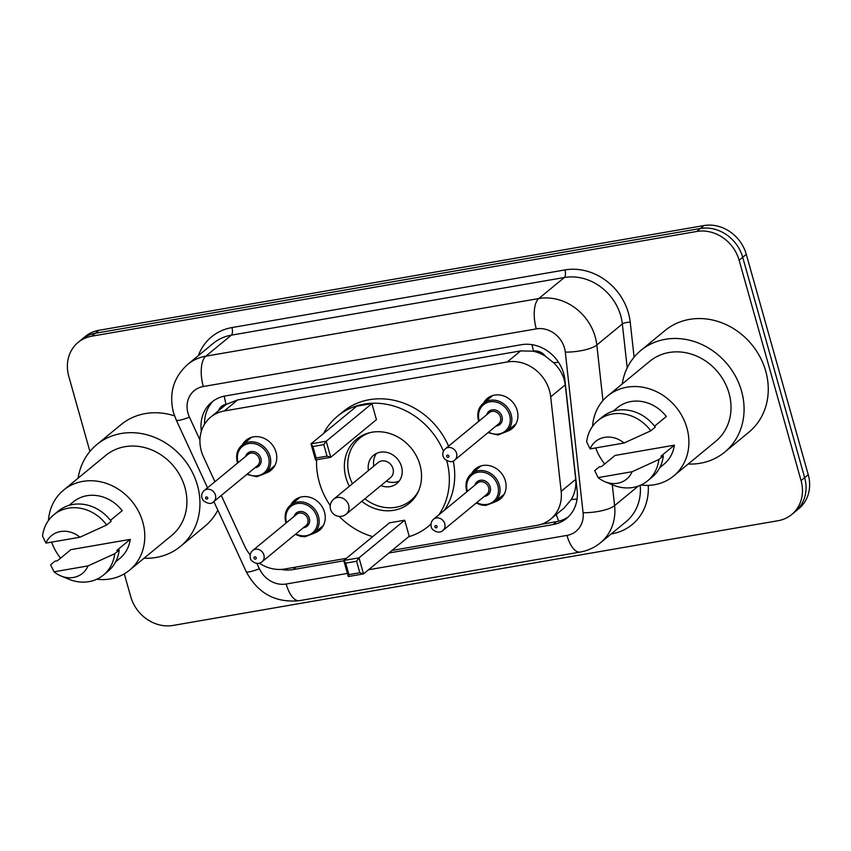 <?xml version="1.0" encoding="UTF-8"?>
<svg xmlns="http://www.w3.org/2000/svg" width="851" height="851" viewBox="0 0 851 851"><rect width="100%" height="100%" fill="white"/><g stroke="black" fill="none" stroke-linecap="round" stroke-linejoin="round"><path stroke-width="1.28" d="M290.84 504.856A19.52 17.18 50.5 0 1 294.68 500.122A19.52 17.18 50.5 0 1 324.508 512.174A19.52 17.18 50.5 0 1 319.508 530.258A19.52 17.18 50.5 0 1 314.115 533.12M471.709 473.55A19.52 17.18 50.5 0 1 475.539 468.805A19.52 17.18 50.5 0 1 505.366 480.868A19.52 17.18 50.5 0 1 500.367 498.952A19.52 17.18 50.5 0 1 494.974 501.813M242.375 444.882A19.52 17.18 50.5 0 1 246.216 440.148A19.52 17.18 50.5 0 1 276.032 452.2A19.52 17.18 50.5 0 1 271.033 470.284A19.52 17.18 50.5 0 1 265.65 473.145M483.528 403.14A19.52 17.18 50.5 0 1 487.357 398.396A19.52 17.18 50.5 0 1 517.185 410.459A19.52 17.18 50.5 0 1 512.185 428.542A19.52 17.18 50.5 0 1 506.792 431.393M392.013 550.437L537.013 525.344A36.604 32.2 -129.5 0 0 550.608 519.163L564.085 508.068L571.276 499.505C574.904 493.314 576.393 486.591 575.723 479.326L565.266 384.843L564 378.855C561.915 372.685 558.416 367.281 553.469 362.632L545.565 356.356A12.201 10.733 -129.5 0 0 533.577 351.091A36.604 15.573 -99.8 0 1 532.045 344.666M550.608 519.163A36.604 32.2 -129.5 0 0 561.16 491.314L550.703 396.843A36.604 32.2 -129.5 0 0 549.523 390.769A36.604 32.2 -129.5 0 0 507.196 361.994L224.292 410.969A36.604 32.2 -129.5 0 0 210.697 417.139A36.604 32.2 -129.5 0 0 203.506 456.944L214.931 481.709M533.577 351.091L533.003 351.186A36.604 32.2 50.5 0 1 545.565 356.356M210.697 417.139L224.143 406.076A36.604 32.2 50.5 0 1 226.653 404.225L226.089 404.321A12.201 10.733 -129.5 0 0 218.59 410.65M533.003 351.186L520.663 350.899L237.759 399.874L226.653 404.225M259.3 563.181A36.604 32.2 -129.5 0 0 284.808 569L346.357 558.341M221.281 495.452L244.662 546.108A36.604 32.2 -129.5 0 0 250.205 554.948M388.918 552.99L552.98 524.588A36.604 32.2 -129.5 0 0 566.575 518.419A36.604 32.2 -129.5 0 0 577.138 490.57L564.841 379.557A36.604 32.2 -129.5 0 0 563.66 373.493A36.604 32.2 -129.5 0 0 521.333 344.708L225.345 395.949A36.604 32.2 -129.5 0 0 211.761 402.119A36.604 32.2 -129.5 0 0 201.357 431.255M89.908 451.466L68.771 376.291A36.604 32.2 50.5 0 1 78.154 342.379A36.604 32.2 50.5 0 1 91.748 336.198L696.799 231.461A36.604 32.2 50.5 0 1 739.125 260.236L801.068 480.613A36.604 32.2 50.5 0 1 791.696 514.525A36.604 32.2 50.5 0 1 778.101 520.706L173.051 625.442A36.604 32.2 50.5 0 1 130.724 596.657L124.299 573.84M78.154 342.379L85.323 336.475A36.604 32.2 50.5 0 1 98.907 330.294L703.968 225.558A36.604 32.2 50.5 0 1 746.295 254.343L808.237 474.709L804.652 477.666A36.604 32.2 50.5 0 1 795.281 511.579A36.604 32.2 50.5 0 0 804.652 477.666L742.71 257.289L804.652 477.666L801.068 480.613M703.968 225.558L700.384 228.504A36.604 32.2 50.5 0 1 742.71 257.289A36.604 32.2 50.5 0 0 700.384 228.504L95.333 333.252L700.384 228.504L696.799 231.461M81.739 339.421A36.604 32.2 50.5 0 1 95.333 333.252A36.604 32.2 50.5 0 0 81.739 339.421M281.17 569.415A36.604 32.2 -129.5 0 0 293.074 569.585L343.857 560.788M204.58 424.149A36.604 32.2 50.5 0 1 213.612 400.715M568.308 516.865A36.604 32.2 50.5 0 1 556.565 521.642L541.247 524.29M808.237 474.709A36.604 32.2 50.5 0 1 798.855 508.621L791.696 514.525M622.209 383.982A65.899 57.964 50.5 0 1 640.899 350.41A65.899 57.964 50.5 0 1 741.551 391.109A65.899 57.964 50.5 0 1 724.68 452.147A65.899 57.964 50.5 0 1 688.151 464.04M640.899 350.41L665.088 330.486A65.899 57.964 50.5 0 1 765.74 371.185A65.899 57.964 50.5 0 1 748.869 432.223L724.68 452.147M592.551 426.33A51.858 45.624 50.5 0 1 607.699 395.928A51.858 45.624 50.5 0 1 686.917 427.957A51.858 45.624 50.5 0 1 673.641 475.996A51.858 45.624 50.5 0 1 640.899 485.038M607.699 395.928L649.813 361.25A51.858 45.624 50.5 0 1 729.03 393.268A51.858 45.624 50.5 0 1 715.755 441.307L673.641 475.996M598.147 477.602L632.123 471.72A24.402 21.466 50.5 0 1 605.04 481.772A24.402 21.466 50.5 0 1 598.147 477.602L594.732 470.614L599.21 466.922L601.583 466.518L615.028 455.445L674.386 445.169A36.604 32.2 50.5 0 1 663.94 464.22L659.727 467.688M674.386 445.169L660.94 456.242L663.323 455.828A39.05 34.348 50.5 0 1 652.057 477.177L647.579 480.858A39.05 34.348 50.5 0 1 613.05 485.059L605.04 481.772M663.323 455.828L658.844 459.519A39.05 34.348 50.5 0 1 647.579 480.858M658.844 459.519L632.123 471.72M654.536 426.181L666.312 416.479A36.604 32.2 50.5 0 0 617.4 407.703L613.188 411.171M604.667 463.976A51.858 45.624 50.5 0 1 595.7 447.934M590.083 448.902A24.402 21.466 50.5 0 1 624.06 443.02L590.083 448.902L586.658 441.924A39.05 34.348 50.5 0 1 597.923 420.575A39.05 34.348 50.5 0 1 650.77 430.819L655.259 427.138A39.05 34.348 50.5 0 0 602.412 416.884L597.923 420.575M624.06 443.02L650.77 430.819M330.241 505.547A71.388 62.793 50.5 0 1 319.295 482.272A71.388 62.793 50.5 0 1 316.615 459.742M323.497 433.563A71.388 62.793 50.5 0 1 337.57 416.15A71.388 62.793 50.5 0 1 443.477 451.243M337.57 416.15L342.942 411.724A71.388 62.793 50.5 0 1 448.562 446.158M349.367 486.261A41.486 36.497 50.5 0 1 345.953 477.656A41.486 36.497 50.5 0 1 356.58 439.222A41.486 36.497 50.5 0 1 419.947 464.848A41.486 36.497 50.5 0 1 409.331 503.281A41.486 36.497 50.5 0 1 361.781 501.335M323.795 444.637L312.913 446.52L316.147 457.998L327.029 456.115L323.795 444.637L326.22 441.222L330.741 457.295L376.44 419.66L371.919 403.587L356.686 406.225L310.987 443.86L326.22 441.222L371.919 403.587M446.786 460.838A71.388 62.793 50.5 0 1 438.893 514.802M431.021 523.993A71.388 62.793 50.5 0 1 428.33 526.354A71.388 62.793 50.5 0 1 408.544 536.821M372.717 536.641A71.388 62.793 50.5 0 1 339.187 516.408M356.58 561.245L345.697 563.139L348.921 574.616L359.803 572.723L356.58 561.245L359.005 557.841L363.515 573.904L409.214 536.279L404.704 520.206L389.471 522.844L343.772 560.479L359.005 557.841L404.704 520.206M453.253 460.997A71.388 62.793 50.5 0 1 444.265 510.377M327.029 456.115L330.741 457.295L315.508 459.934L310.987 443.86L312.913 446.52M359.803 572.723L363.515 573.904L348.282 576.542L343.772 560.479L345.697 563.139M348.921 574.616L348.282 576.542M316.147 457.998L315.508 459.934M352.463 483.719A40.274 35.423 50.5 0 1 349.282 475.624A40.274 35.423 50.5 0 1 359.59 438.318A40.274 35.423 50.5 0 1 370.217 432.585M380.886 485.602A18.307 16.105 -129.5 0 0 396.832 483.538A18.307 16.105 -129.5 0 0 401.512 466.582A18.307 16.105 -129.5 0 0 373.557 455.274A18.307 16.105 -129.5 0 0 368.472 470.529M418.469 491.165A40.274 35.423 50.5 0 1 410.788 500.494A40.274 35.423 50.5 0 1 364.866 498.792M346.144 514.206L390.503 477.677A9.765 8.584 -129.5 0 0 393.002 468.635A9.765 8.584 -129.5 0 0 378.089 462.604L333.741 499.133A9.765 9.765 0 0 0 341.613 516.291A9.765 9.765 0 0 0 346.144 514.206A9.765 8.584 -129.5 0 0 348.644 505.164A9.765 8.584 -129.5 0 0 337.358 497.484A9.765 8.584 -129.5 0 0 333.741 499.133M376.514 453.402A18.307 16.105 -129.5 0 0 373.844 466.103M386.258 481.177A18.307 16.105 -129.5 0 0 399.236 480.985M78.101 478.177A65.899 57.964 50.5 0 1 96.78 444.605A65.899 57.964 50.5 0 1 197.432 485.304A65.899 57.964 50.5 0 1 180.561 546.342A65.899 57.964 50.5 0 1 144.042 558.235M96.78 444.605L120.98 424.681A65.899 57.964 50.5 0 1 174.529 415.873M48.443 520.525A51.858 45.624 50.5 0 1 63.591 490.123A51.858 45.624 50.5 0 1 142.808 522.152A51.858 45.624 50.5 0 1 129.533 570.191A51.858 45.624 50.5 0 1 96.791 579.233M63.591 490.123L105.705 455.445A51.858 45.624 50.5 0 1 184.922 487.463A51.858 45.624 50.5 0 1 171.647 535.502L129.533 570.191M54.038 571.798L88.015 565.915A24.402 21.466 50.5 0 1 60.932 575.967A24.402 21.466 50.5 0 1 54.038 571.798L50.613 564.809L55.092 561.117L57.474 560.713L70.91 549.64L130.267 539.364A36.604 32.2 50.5 0 1 119.831 558.416L115.619 561.883M130.267 539.364L116.832 550.437L119.204 550.023A39.05 34.348 50.5 0 1 107.939 571.361L103.46 575.053A39.05 34.348 50.5 0 1 68.942 579.254L60.932 575.967M119.204 550.023L114.725 553.714A39.05 34.348 50.5 0 1 103.46 575.053M114.725 553.714L88.015 565.915M110.417 520.376L122.204 510.674A36.604 32.2 50.5 0 0 73.292 501.899L69.069 505.366M60.549 558.171A51.858 45.624 50.5 0 1 51.592 542.13M217.845 510.153A65.899 57.964 50.5 0 1 204.751 526.418L180.561 546.342M45.965 543.098A24.402 21.466 50.5 0 1 79.951 537.215L45.965 543.098L42.55 536.119A39.05 34.348 50.5 0 1 53.815 514.77A39.05 34.348 50.5 0 1 106.662 525.014L111.141 521.323A39.05 34.348 50.5 0 0 58.293 511.079L53.815 514.77M79.951 537.215L106.662 525.014M565.266 384.843L550.703 396.843M558.852 521.152A36.604 15.573 -99.8 0 1 556.256 514.515M571.276 499.505A36.604 10.382 -6.3 0 0 577.063 499.037M553.469 362.632A36.604 10.382 -6.3 0 0 558.575 362.345M226.089 404.321A36.604 15.573 -99.8 0 1 224.228 396.162M520.663 350.899L507.196 361.994M575.723 479.326L561.16 491.314M237.759 399.874L224.292 410.969M368.568 569.755L566.979 535.407A24.402 21.466 -129.5 0 0 583.084 512.727L565.298 352.112A24.402 21.466 -129.5 0 0 564.511 348.07A24.402 21.466 -129.5 0 0 536.29 328.88L203.293 386.524A24.402 21.466 -129.5 0 0 187.986 413.246A24.402 21.466 -129.5 0 0 189.433 417.181L199.942 439.935M203.293 386.524A24.402 10.382 80.2 0 1 205.804 356.186L538.8 298.541A48.815 42.933 50.5 0 1 595.232 336.922A48.815 42.933 50.5 0 1 596.817 345.006L622.347 323.976A48.815 42.933 -129.5 0 0 620.773 315.891A48.815 42.933 -129.5 0 0 564.341 277.511L231.344 335.156A48.815 42.933 -129.5 0 0 213.218 343.389L187.677 364.419A48.815 42.933 50.5 0 1 205.804 356.186L231.344 335.156A6.106 2.596 -99.8 0 0 231.961 327.571L564.958 269.927A6.106 2.596 -99.8 0 1 564.341 277.511L538.8 298.541A24.402 10.382 80.2 0 0 536.29 328.88M187.677 364.419C173.508 377.323 168.764 393.332 173.444 412.469L176.231 420.022A24.402 3.319 -24.8 0 0 189.433 417.181M564.958 269.927A54.911 48.305 50.5 0 1 628.453 313.104A54.911 48.305 50.5 0 1 630.229 322.199L634.101 357.175M648.228 485.368A54.911 48.305 50.5 0 1 611.784 533.843L611.209 533.949M198.368 355.612A54.911 48.305 50.5 0 1 231.961 327.571M739.125 260.236L746.295 254.343M91.748 336.198L98.907 330.294M612.284 484.751L614.592 505.622L638.324 486.081M583.084 512.727A24.402 6.925 -6.3 0 0 614.592 505.622A48.815 42.933 50.5 0 1 600.519 542.747L626.049 521.716A48.815 42.933 -129.5 0 0 640.207 485.347M565.298 352.112A24.402 6.925 -6.3 0 0 596.817 345.006L602.965 400.534M627.208 367.866L622.347 323.976A6.106 1.734 173.7 0 1 630.229 322.199M256.928 563.383L259.406 568.755A24.402 21.466 -129.5 0 0 286.17 584.02L347.41 573.414M213.867 501.558L246.205 571.606A24.402 3.319 -24.8 0 0 259.406 568.755M286.17 584.02A24.402 10.382 80.2 0 0 299.297 600.689L580.105 552.076C587.743 550.725 594.541 547.618 600.519 542.747M566.979 535.407A24.402 10.382 80.2 0 0 580.105 552.076M556.565 521.642L552.98 524.588M296.169 567.032L293.074 569.585M478.517 420.351A18.307 16.105 50.5 0 1 483.208 403.395A18.307 16.105 50.5 0 1 511.164 414.703A18.307 16.105 50.5 0 1 506.483 431.659L497.888 434.999L488.006 432.648M488.57 432.18A17.084 15.031 -129.5 0 0 505.132 431.18A17.084 15.031 -129.5 0 0 509.632 415.256A17.084 15.031 -129.5 0 0 489.878 401.832A17.084 15.031 -129.5 0 0 479.166 420.532A17.084 15.031 -129.5 0 0 479.262 420.873M486.751 414.703A8.542 7.51 50.5 0 1 494.357 409.81A8.542 7.51 50.5 0 1 502.016 416.575A8.542 7.51 50.5 0 1 496.059 426.011M454.7 460.072L498.601 423.915A7.319 6.436 -129.5 0 0 500.473 417.139A7.319 6.436 -129.5 0 0 489.293 412.618L445.392 448.775A7.319 6.436 50.5 0 1 456.572 453.296A7.319 6.436 50.5 0 1 454.7 460.072C452.615 462.54 449.222 462.178 444.509 458.987L443.084 456.264C442.36 453.349 443.126 450.86 445.392 448.775M446.711 456.455A1.223 1.074 -129.5 0 0 448.892 456.083A1.223 1.074 -129.5 0 0 446.711 456.455M237.376 462.104A18.307 16.105 50.5 0 1 242.056 445.147A18.307 16.105 50.5 0 1 270.022 456.444A18.307 16.105 50.5 0 1 265.331 473.401L256.736 476.741L246.854 474.39M247.418 473.922A17.084 15.031 -129.5 0 0 263.98 472.933A17.084 15.031 -129.5 0 0 268.48 457.008A17.084 15.031 -129.5 0 0 248.726 443.573A17.084 15.031 -129.5 0 0 238.014 462.284A17.084 15.031 -129.5 0 0 238.11 462.625M245.609 456.455A8.542 7.51 50.5 0 1 253.204 451.562A8.542 7.51 50.5 0 1 260.863 458.327A8.542 7.51 50.5 0 1 254.917 467.752M213.548 501.824L257.449 465.667A7.319 6.436 -129.5 0 0 259.332 458.88A7.319 6.436 -129.5 0 0 248.141 454.36L204.24 490.516A7.319 6.436 50.5 0 1 215.42 495.037A7.319 6.436 50.5 0 1 213.548 501.824C211.463 504.292 208.069 503.93 203.357 500.739L201.932 498.005C201.208 495.101 201.974 492.601 204.24 490.516M205.57 498.207A1.223 1.074 -129.5 0 0 207.74 497.824A1.223 1.074 -129.5 0 0 205.57 498.207M466.699 490.761A18.307 16.105 50.5 0 1 471.39 473.805A18.307 16.105 50.5 0 1 499.346 485.113A18.307 16.105 50.5 0 1 494.665 502.069L504.207 494.208M476.751 502.59A17.084 15.031 -129.5 0 0 493.314 501.601A17.084 15.031 -129.5 0 0 497.814 485.666A17.084 15.031 -129.5 0 0 478.06 472.241A17.084 15.031 -129.5 0 0 467.348 490.942A17.084 15.031 -129.5 0 0 467.444 491.293M474.932 485.113A8.542 7.51 50.5 0 1 482.538 480.219A8.542 7.51 50.5 0 1 490.197 486.985A8.542 7.51 50.5 0 1 484.24 496.42M486.783 494.325A7.319 6.436 -129.5 0 0 488.655 487.549A7.319 6.436 -129.5 0 0 477.475 483.028L433.574 519.184A7.319 6.436 50.5 0 1 444.754 523.705A7.319 6.436 50.5 0 1 442.882 530.492L486.783 494.325M437.074 526.492A1.223 1.074 -129.5 0 0 434.893 526.865A1.223 1.074 -129.5 0 0 437.074 526.492M285.84 522.078A18.307 16.105 50.5 0 1 290.531 505.122A18.307 16.105 50.5 0 1 318.487 516.419A18.307 16.105 50.5 0 1 313.796 533.375L323.337 525.524M295.893 533.896A17.084 15.031 -129.5 0 0 312.455 532.907A17.084 15.031 -129.5 0 0 316.955 516.982A17.084 15.031 -129.5 0 0 297.201 503.547A17.084 15.031 -129.5 0 0 286.479 522.259A17.084 15.031 -129.5 0 0 286.585 522.599M294.074 516.429A8.542 7.51 50.5 0 1 301.669 511.536A8.542 7.51 50.5 0 1 309.328 518.302A8.542 7.51 50.5 0 1 303.381 527.726M305.924 525.641A7.319 6.436 -129.5 0 0 307.796 518.855A7.319 6.436 -129.5 0 0 296.616 514.334L252.704 550.491A7.319 6.436 50.5 0 1 263.895 555.012A7.319 6.436 50.5 0 1 262.012 561.798L305.924 525.641M256.215 557.799A1.223 1.074 -129.5 0 0 254.034 558.182A1.223 1.074 -129.5 0 0 256.215 557.799M246.205 571.606C257.768 593.338 275.458 603.029 299.297 600.689M176.231 420.022L207.527 487.814M428.33 526.354L431.01 524.152M359.59 438.318L364.132 434.584M410.788 500.494L415.331 496.75M478.698 421.341L478.432 420.49C476.794 413.288 478.379 407.586 483.208 403.395L492.75 395.534M506.483 431.659L516.025 423.798M237.546 463.093L237.28 462.242C235.642 455.03 237.227 449.328 242.056 445.147L251.598 437.286M265.331 473.401L274.873 465.54M480.932 465.954L471.39 473.805C466.561 477.996 464.976 483.698 466.614 490.91L466.88 491.75M433.574 519.184C431.308 521.269 430.542 523.769 431.266 526.673C430.595 528.811 437.914 535.002 442.882 530.492M476.188 503.058L481.57 505.09L485.857 505.42L494.665 502.069M300.073 497.261L290.531 505.122C285.702 509.302 284.106 515.004 285.755 522.216L286.01 523.067M252.704 550.491C250.449 552.576 249.673 555.075 250.396 557.979C249.737 560.118 257.055 566.309 262.012 561.798M295.318 534.364L300.711 536.396L304.988 536.736L313.796 533.375"/></g></svg>
